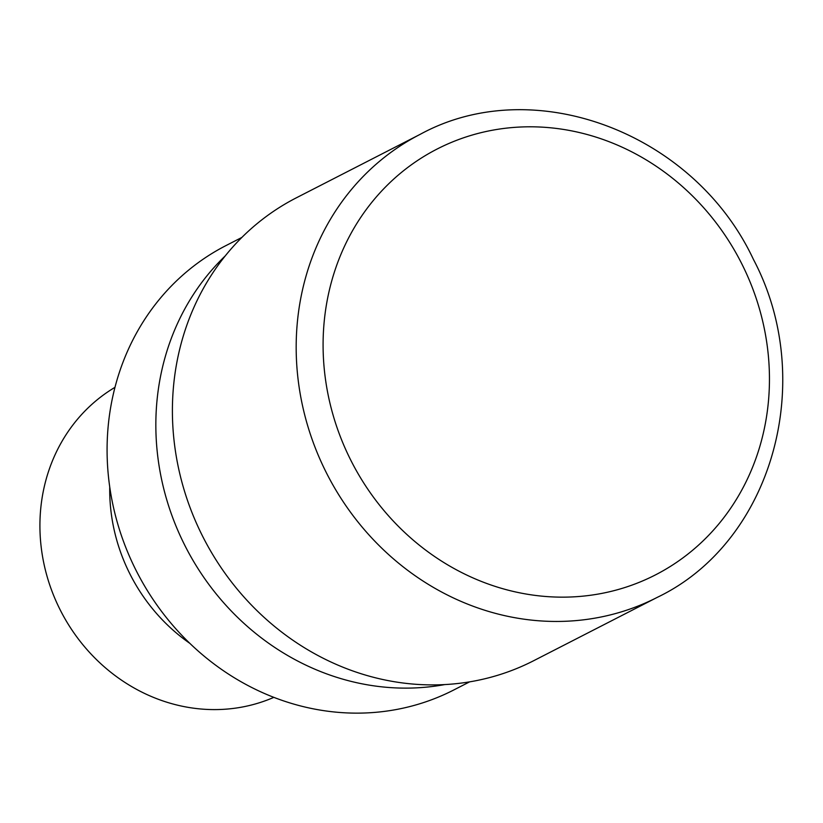 <?xml version="1.0" encoding="UTF-8"?>
<svg xmlns="http://www.w3.org/2000/svg" width="823" height="823" viewBox="0 0 823 823"><rect width="100%" height="100%" fill="white"/><g stroke="black" fill="none" stroke-linecap="round" stroke-linejoin="round"><path stroke-width="1.23" d="M225.163 255.984A249.698 228.28 62.9 0 0 184.208 544.147A249.698 228.28 62.9 0 0 444.862 684.561A249.698 228.28 62.9 0 1 184.208 544.147A249.698 228.28 62.9 0 1 225.173 255.974M109.737 487.031A174.476 159.518 62.9 0 0 129.54 573.199A174.476 159.518 62.9 0 0 189.887 643.391M114.953 387.345A174.476 159.518 62.9 0 0 59.74 608.989A174.476 159.518 62.9 0 0 273.864 697.348M241.839 237.446L226.068 245.532A249.698 228.28 62.9 0 0 135.445 569.146A249.698 228.28 62.9 0 0 453.874 689.931L469.645 681.845M420.121 134.365L296.342 197.818A260.099 237.796 62.9 0 0 201.944 534.909A260.099 237.796 62.9 0 0 533.633 660.735L657.412 597.282A260.099 237.796 62.9 0 0 657.423 597.282A260.099 237.796 62.9 0 1 325.723 471.466A260.099 237.796 62.9 0 1 420.121 134.365L420.121 134.365C534.034 71.992 694.231 132.966 753.395 259.348C817.558 380.71 772.55 542.048 657.423 597.282M742.274 264.79A239.287 218.774 62.9 0 0 439.503 147.831A239.287 218.774 62.9 0 0 350.269 459.162A239.287 218.774 62.9 0 0 653.04 576.121A239.287 218.774 62.9 0 0 742.274 264.79"/></g></svg>
